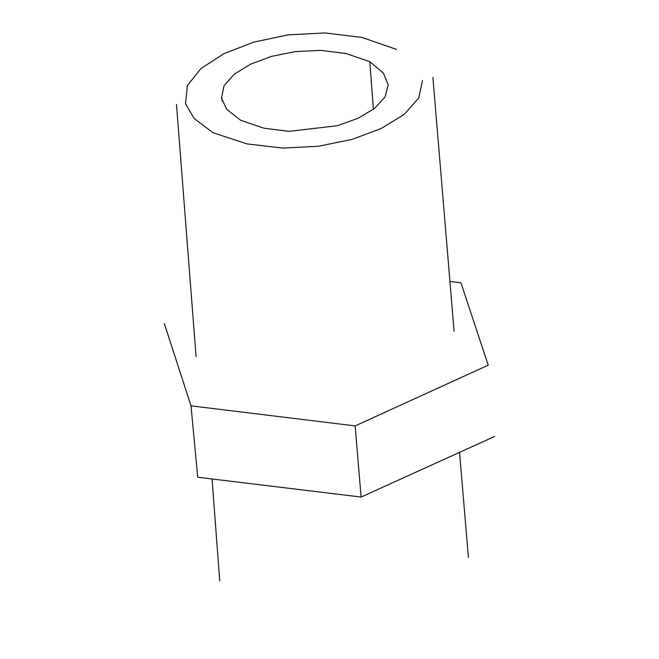 <?xml version="1.0" encoding="UTF-8"?>
<svg xmlns="http://www.w3.org/2000/svg" width="659" height="659" viewBox="0 0 659 659"><rect width="100%" height="100%" fill="white"/><g stroke="black" fill="none" stroke-linecap="round" stroke-linejoin="round"><path stroke-width="0.99" d="M494.67 436.423L361.107 497.051L197.708 477.24L191.011 405.845L164.33 323.569M449.891 281.451L460.946 282.802L488.212 365.185L355.135 425.903L191.011 405.845M361.107 497.051L355.135 425.903M396.586 49.433L362.046 37.456L325.167 32.95L288.288 34.861L253.731 42.127L223.846 53.7L200.954 68.528L187.395 85.538L185.5 103.685L194.1 118.472L213.104 132.747L246.936 143.901L282.785 148.077L318.552 146.249L352.137 139.37L381.429 128.398L404.321 114.295L418.729 98.018L422.526 80.53M369.823 61.682L383.365 73.116L388.209 84.805L385.013 97.112L374.518 108.455L358.199 118.2L337.523 125.696L288.971 131.355L264.045 128.225L240.642 120.259L226.787 109.345L221.416 98.059L224.068 85.67L234.316 74.129L250.651 64.137L271.516 56.377L295.405 51.567L320.768 50.381L346.082 53.519L369.823 61.682L373.398 109.312M212.041 478.887L219.727 580.851M459.537 452.395L468.401 557.316M196.085 356.7L176.488 104.451M454.084 331.271L432.914 77.507M222.116 101.181L221.869 98.034"/></g></svg>
